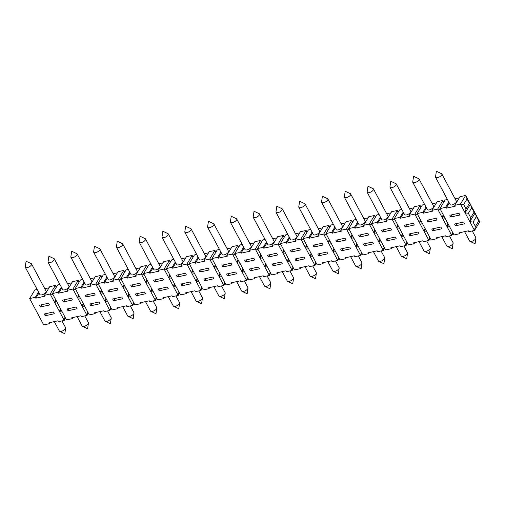 <?xml version="1.0" encoding="UTF-8"?>
<svg xmlns="http://www.w3.org/2000/svg" width="505" height="505" viewBox="0 0 505 505"><rect width="100%" height="100%" fill="white"/><g stroke="black" fill="none" stroke-linecap="round" stroke-linejoin="round"><path stroke-width="0.76" d="M447.784 223.311L447.026 226.657L448.383 224.428M298.771 206.873A3.548 1.446 -28.1 0 0 298.834 207.315A3.548 1.446 -28.1 0 0 300.746 207.65A3.548 1.446 -28.1 0 0 304.016 206.002A3.548 1.446 -28.1 0 0 305.089 203.976A3.548 1.446 -28.1 0 0 304.755 203.679L299.616 201.249L298.771 206.873M305.089 203.976L319.64 231.221A3.548 1.446 151.9 0 1 318.567 233.247A3.548 1.446 151.9 0 1 315.29 234.894A3.548 1.446 151.9 0 1 313.378 234.56L298.834 207.315M409.89 235.784L408.949 234.03L418.071 232.029L419.005 233.783L409.89 235.784L411.266 233.518M128.68 293.285L127.923 296.631L132.619 305.424L126.919 306.674L126.452 305.79L117.33 307.791L117.804 308.669L112.104 309.918L98.027 283.551L103.727 282.301L104.194 283.185L113.309 281.184L112.842 280.307L118.542 279.057L127.923 296.631L130.656 296.978M133.377 302.072L132.619 305.424L133.97 303.189M54.313 321.609L59.337 331.015A3.548 1.446 -28.1 0 0 59.672 331.312A3.548 1.446 -28.1 0 0 61.25 331.343A3.548 1.446 -28.1 0 0 65.656 328.117A3.548 1.446 -28.1 0 0 65.593 327.669L61.982 320.909M136.369 295.76L135.435 294.005L144.55 292.004L145.49 293.765L136.369 295.76L137.745 293.5M247.343 277.081L246.585 280.433L247.936 278.198M420.299 219.517L419.541 222.869L414.851 214.082L409.151 215.332L409.618 216.209L400.503 218.21L400.036 217.327L394.336 218.577L408.412 244.944L414.113 243.694L413.645 242.817L422.761 240.816L423.228 241.693L428.928 240.449L430.285 238.215M215.162 264.5L214.404 267.852L209.714 259.065L204.014 260.315L204.481 261.192L195.366 263.193L194.898 262.31L189.198 263.559L203.275 289.927L208.975 288.677L209.663 287.547M432.684 230.785L431.743 229.03L440.859 227.029L441.799 228.79L432.684 230.785L434.06 228.519M191.073 291.619L196.098 301.024A3.548 1.446 -28.1 0 0 196.426 301.321A3.548 1.446 -28.1 0 0 198.011 301.352A3.548 1.446 -28.1 0 0 202.417 298.127A3.548 1.446 -28.1 0 0 202.353 297.685L198.743 290.924M397.504 224.517L396.747 227.869L392.057 219.075L386.357 220.325L386.83 221.209L377.708 223.204L377.241 222.326L371.541 223.576L380.928 241.156L385.624 249.943L391.318 248.694L390.851 247.816L399.966 245.815L400.44 246.692L406.134 245.443L407.491 243.214M333.824 248.302L333.066 251.648L337.757 260.441L332.056 261.691L331.589 260.807L322.474 262.808L322.941 263.686L317.241 264.936L303.164 238.568L308.864 237.318L309.331 238.202L318.447 236.201L317.98 235.324L323.68 234.074L333.066 251.648L335.793 251.995M338.514 257.089L337.757 260.441L339.114 258.207M387.095 240.784L386.161 239.023L395.276 237.028L396.217 238.783L387.095 240.784L388.471 238.518M121.755 297.003L122.696 298.764L113.581 300.759L112.64 299.004L121.755 297.003M213.868 286.625L218.886 296.025A3.548 1.446 -28.1 0 0 219.22 296.328A3.548 1.446 -28.1 0 0 220.805 296.359A3.548 1.446 -28.1 0 0 225.211 293.127A3.548 1.446 -28.1 0 0 225.148 292.685L221.537 285.925M306.333 244.508L305.575 247.86L300.885 239.073L295.185 240.317L295.659 241.201L286.537 243.195L286.07 242.318L280.37 243.568L294.447 269.935L300.147 268.685L299.68 267.808L308.795 265.807L309.262 266.684L314.962 265.434L316.319 263.206M260.75 254.507L259.993 257.853L255.296 249.066L249.603 250.316L250.07 251.193L240.954 253.194L240.481 252.317L234.787 253.567L248.864 279.934L254.564 278.684L254.091 277.8L263.212 275.806L263.679 276.683L269.38 275.433L270.731 273.205M391.52 229.996L382.405 231.997L381.464 230.236L390.58 228.235L391.52 229.996M398.104 225.634L396.747 227.869L406.134 245.443L406.891 242.097M374.716 229.516L373.959 232.868L369.262 224.075L363.568 225.325L364.036 226.202L354.92 228.203L354.447 227.326L348.753 228.576L362.83 254.943L368.524 253.693L368.057 252.816L377.172 250.815L377.645 251.692L383.345 250.442L384.696 248.214M120.821 278.558L126.515 277.308L126.989 278.186L136.104 276.184L135.637 275.307L141.331 274.057L155.414 300.425L149.714 301.674L149.246 300.797L140.125 302.792L140.598 303.675L134.898 304.919L120.821 278.558L126.054 269.935L128.308 269.443M351.922 234.516L351.164 237.861L346.468 229.074L340.774 230.324L341.241 231.202L332.126 233.203L331.652 232.325L325.959 233.575L330.649 242.362L340.035 259.936L345.736 258.693L345.262 257.809L354.384 255.814L354.851 256.691L360.551 255.442L361.902 253.207M190.139 282.011L191.073 283.766L181.958 285.767L181.017 284.006L190.139 282.011M283.545 249.508L282.787 252.86L278.091 244.066L272.391 245.316L272.864 246.194L263.743 248.195L263.275 247.317L257.575 248.567L271.658 274.935L277.352 273.685L276.885 272.807L286 270.806L286.474 271.684L292.168 270.434L293.525 268.205M277.352 273.685L278.04 272.548M364.301 245.784L363.366 244.022L372.482 242.028L373.422 243.782L364.301 245.784L365.677 243.517M368.524 253.693L369.212 252.557M53.379 311.995L54.319 313.757L45.197 315.758L44.263 313.996L53.379 311.995M455.478 225.792L454.538 224.031L463.653 222.03L464.594 223.791L455.478 225.792L456.855 223.526M64.993 317.064L64.236 320.416L65.593 318.188M350.628 256.635L355.646 266.04A3.548 1.446 -28.1 0 0 355.981 266.337A3.548 1.446 -28.1 0 0 357.559 266.369A3.548 1.446 -28.1 0 0 361.971 263.143A3.548 1.446 -28.1 0 0 361.902 262.695L358.298 255.934M443.093 214.518L442.336 217.87L437.646 209.083L431.945 210.332L432.413 211.21L423.297 213.211L422.83 212.334L417.13 213.577L421.82 222.37L431.207 239.944L436.907 238.695L436.44 237.817L445.555 235.816L446.022 236.7L451.723 235.45L453.08 233.215M55.613 299.49L54.856 302.836L50.159 294.049L44.459 295.299L44.932 296.176L35.811 298.177L35.344 297.3L29.643 298.55L43.727 324.917L49.421 323.667L48.953 322.783L58.069 320.789L58.542 321.666L64.236 320.416L59.546 311.629L62.273 311.97M211.993 258.56L217.687 257.316L218.16 258.194L227.275 256.193L226.808 255.315L232.508 254.066L246.585 280.433L240.885 281.683L240.418 280.799L231.296 282.8L231.77 283.677L226.07 284.927L211.993 258.56L217.226 249.943L219.479 249.451M159.163 290.766L158.229 289.005L167.344 287.01L168.285 288.765L159.163 290.766L160.54 288.5M78.401 294.491L77.644 297.843L72.954 289.049L67.253 290.299L67.727 291.177L58.605 293.178L58.138 292.3L52.438 293.55L66.515 319.918L72.215 318.668L71.748 317.79L80.863 315.789L81.337 316.667L87.03 315.417L88.388 313.188M306.933 245.626L305.575 247.86L310.272 256.647L311.623 254.419M311.029 253.295L310.272 256.647L312.999 256.995M215.761 265.624L214.404 267.852L219.101 276.639L221.828 276.986M219.858 273.293L219.101 276.639L223.791 285.432L225.148 283.198M224.548 282.08L223.791 285.432L218.091 286.676L217.623 285.798L208.508 287.8L208.975 288.677M242.646 268.294L241.889 271.639L243.246 269.411M241.889 271.639L244.622 271.987M375.31 230.633L373.959 232.868L378.649 241.655L381.376 241.996M379.406 238.303L378.649 241.655L383.345 250.442L384.103 247.09M72.417 299.97L63.302 301.965L62.361 300.21L71.476 298.209L72.417 299.97M79.001 295.608L77.644 297.843L87.03 315.417L87.788 312.065M67.992 310.758L67.051 308.997L76.173 307.002L77.107 308.757L67.992 310.758L69.368 308.492M270.137 272.081L269.38 275.433L264.683 266.646L266.04 264.412M127.923 296.631L129.28 294.402M310.272 256.647L314.962 265.434L315.72 262.089M49.623 304.969L40.507 306.964L39.567 305.209L48.688 303.208L49.623 304.969M56.207 300.608L54.856 302.836L59.546 311.629L60.903 309.395M151.475 288.286L150.717 291.637L153.451 291.978M156.171 297.073L155.414 300.425L156.765 298.19M391.318 248.694L392.006 247.564M419.005 241.643L424.023 251.042A3.548 1.446 -28.1 0 0 424.358 251.345A3.548 1.446 -28.1 0 0 425.942 251.376A3.548 1.446 -28.1 0 0 430.348 248.144A3.548 1.446 -28.1 0 0 430.285 247.702L426.674 240.942M327.833 261.634L332.852 271.034A3.548 1.446 -28.1 0 0 333.186 271.337A3.548 1.446 -28.1 0 0 334.764 271.368A3.548 1.446 -28.1 0 0 339.177 268.136A3.548 1.446 -28.1 0 0 339.114 267.694L335.503 260.933M459.702 233.701L454.001 234.951L439.924 208.584L445.618 207.334L446.092 208.211L455.207 206.21L454.74 205.333L460.434 204.083L474.517 230.45L479.75 221.834L478.784 220.925L475.413 226.467L474.517 230.45L468.817 231.7L468.35 230.823L459.228 232.818L459.702 233.701L460.39 232.565M292.925 267.088L292.168 270.434L287.478 261.647L290.205 261.988M99.902 311.617L104.92 321.016A3.548 1.446 -28.1 0 0 105.255 321.319A3.548 1.446 -28.1 0 0 106.839 321.344A3.548 1.446 -28.1 0 0 111.245 318.118A3.548 1.446 -28.1 0 0 111.182 317.677L107.571 310.916M414.315 224.996L405.199 226.998L404.259 225.236L413.374 223.242L414.315 224.996M420.899 220.641L419.541 222.869L428.928 240.449L429.686 237.097M78.969 282.402L78.187 280.433L79.115 282.162M59.931 284.435L57.677 284.934L52.438 293.55M71.805 282.819L67.601 283.741M75.681 289.397L72.954 289.049L78.187 280.433L72.493 281.683L67.253 290.299M322.941 263.686L323.629 262.556M186.869 292.546L186.181 293.676L180.481 294.926L166.404 268.559L172.104 267.309L172.571 268.187L181.693 266.192L181.219 265.308L186.919 264.058L196.306 281.639L199.033 281.979M197.064 278.287L196.306 281.639L200.996 290.425L202.353 288.197M201.754 287.08L200.996 290.425L195.296 291.675L194.829 290.798L185.714 292.799L186.181 293.676M101.196 289.491L100.438 292.843L95.748 284.056L90.048 285.3L90.515 286.183L81.4 288.178L80.933 287.301L75.232 288.551L89.309 314.918L95.009 313.668L94.542 312.791L103.658 310.79L104.125 311.667L109.825 310.417L111.182 308.189M373.422 251.635L378.441 261.041A3.548 1.446 -28.1 0 0 378.775 261.337A3.548 1.446 -28.1 0 0 380.353 261.369A3.548 1.446 -28.1 0 0 384.76 258.143A3.548 1.446 -28.1 0 0 384.696 257.702L381.086 250.934M204.752 280.767L203.812 279.012L212.933 277.011L213.868 278.766L204.752 280.767L206.128 278.501M361.309 252.09L360.551 255.442L355.855 246.655L358.588 246.995M147.346 267.41L146.57 265.441L147.492 267.17M140.182 267.82L135.978 268.742M144.064 274.398L141.331 274.057L146.57 265.441L140.87 266.69L135.637 275.307M95.009 313.668L95.697 312.538M122.696 306.617L127.714 316.016A3.548 1.446 -28.1 0 0 128.049 316.319A3.548 1.446 -28.1 0 0 129.627 316.351A3.548 1.446 -28.1 0 0 134.04 313.119A3.548 1.446 -28.1 0 0 133.976 312.677L130.366 305.916M98.967 302.003L99.902 303.757L90.786 305.759L89.846 304.004L98.967 302.003M304.105 257.02L305.039 258.775L295.924 260.776L294.983 259.021L304.105 257.02M475.413 226.467L473.071 222.067L476.436 216.531L475.06 213.047L479.75 221.834M466.033 208.887L465.13 212.87L470.363 204.254L469.397 203.345L466.033 208.887L463.685 204.493L460.434 204.083L465.673 195.467L475.06 213.047L474.088 212.138L470.723 217.674L469.82 221.663L473.071 222.067M77.107 316.61L82.132 326.015A3.548 1.446 -28.1 0 0 82.46 326.312A3.548 1.446 -28.1 0 0 84.045 326.344A3.548 1.446 -28.1 0 0 88.451 323.118A3.548 1.446 -28.1 0 0 88.388 322.676L84.777 315.909M282.245 271.627L287.269 281.032A3.548 1.446 -28.1 0 0 287.604 281.329A3.548 1.446 -28.1 0 0 289.182 281.361A3.548 1.446 -28.1 0 0 293.588 278.135A3.548 1.446 -28.1 0 0 293.525 277.693L289.914 270.933M284.107 237.419L283.324 235.45L284.252 237.18M265.068 239.452L262.815 239.951L257.575 248.567M276.942 237.836L272.738 238.758M280.818 244.414L278.091 244.066L283.324 235.45L277.63 236.7L272.391 245.316M181.958 285.767L183.334 283.501M250.335 270.775L249.401 269.014L258.516 267.012L259.456 268.774L250.335 270.775L251.711 268.509M368.726 234.995L359.61 236.99L358.67 235.235L367.791 233.234L368.726 234.995M140.598 303.675L141.286 302.539M378.649 241.655L380.006 239.42M227.547 275.768L226.606 274.013L235.721 272.012L236.662 273.773L227.547 275.768L228.923 273.502M101.795 290.609L100.438 292.843L105.135 301.63L107.862 301.971M105.892 298.278L105.135 301.63L109.825 310.417L110.582 307.072M219.101 276.639L220.451 274.411M345.736 258.693L346.424 257.556M424.995 228.31L424.238 231.656L425.589 229.428M424.238 231.656L426.965 232.003M163.588 279.978L154.473 281.973L153.533 280.218L162.654 278.217L163.588 279.978M178.959 292.073L178.202 295.425L172.508 296.675L172.035 295.797L162.919 297.798L163.386 298.676L157.693 299.926L143.609 273.558L149.31 272.309L149.777 273.186L158.898 271.185L158.425 270.308L164.125 269.058L178.202 295.425L179.559 293.197M72.215 318.668L72.903 317.531M215.723 252.418L214.947 250.442L215.869 252.178M196.685 254.451L194.431 254.943L189.198 263.559M208.559 252.828L204.355 253.75M212.441 259.406L209.714 259.065L214.947 250.442L209.247 251.692L204.014 260.315M300.147 268.685L300.835 267.555M464.594 231.643L469.612 241.049A3.548 1.446 -28.1 0 0 469.947 241.346A3.548 1.446 -28.1 0 0 471.525 241.377A3.548 1.446 -28.1 0 0 475.931 238.152A3.548 1.446 -28.1 0 0 475.868 237.703L472.263 230.943M318.718 255.776L317.778 254.021L326.893 252.02L327.833 253.781L318.718 255.776L320.094 253.51M174.269 283.286L173.512 286.638L174.869 284.403M173.512 286.638L176.239 286.979M436.907 238.695L437.595 237.565M56.175 287.402L55.392 285.432L56.32 287.162M37.136 289.434L34.883 289.933L29.643 298.55M49.01 287.812L44.806 288.734M52.892 294.39L50.159 294.049L55.392 285.432L49.698 286.682L44.459 295.299M90.786 305.759L92.162 303.492M402.201 233.304L401.443 236.656L404.17 236.996M140.794 284.971L131.679 286.973L130.738 285.218L139.86 283.217L140.794 284.971M83.098 303.278L82.34 306.63L85.067 306.971M95.211 294.97L86.09 296.972L85.156 295.21L94.271 293.216L95.211 294.97M447.411 199.469L445.158 199.967L439.924 208.584M459.285 197.846L455.081 198.768M463.685 204.493L467.049 198.951L465.673 195.467L459.973 196.716L454.74 205.333M396.21 246.636L401.235 256.041A3.548 1.446 -28.1 0 0 401.57 256.344A3.548 1.446 -28.1 0 0 403.148 256.37A3.548 1.446 -28.1 0 0 407.554 253.144A3.548 1.446 -28.1 0 0 407.491 252.702L403.88 245.941M259.456 276.626L264.475 286.032A3.548 1.446 -28.1 0 0 264.809 286.329A3.548 1.446 -28.1 0 0 266.387 286.36A3.548 1.446 -28.1 0 0 270.794 283.135A3.548 1.446 -28.1 0 0 270.731 282.686L267.12 275.926M469.82 221.663L475.06 213.047M401.443 236.656L402.801 234.427M235.235 254.406L232.508 254.066L237.741 245.449L238.663 247.179M231.353 247.829L227.149 248.75M238.518 247.418L237.741 245.449L232.041 246.699L226.808 255.315M414.113 243.694L414.801 242.564M163.386 298.676L164.075 297.54M45.197 315.758L46.574 313.491M443.655 202.436L442.879 200.466L443.8 202.196M424.617 204.468L422.363 204.961L417.13 213.577M436.49 202.846L432.286 203.768M440.373 209.423L437.646 209.083L442.879 200.466L437.178 201.716L431.945 210.332M323.143 244.988L314.022 246.989L313.087 245.228L322.203 243.233L323.143 244.988M303.612 239.414L300.885 239.073L306.118 230.45L307.046 232.186M287.863 234.459L285.603 234.951L280.37 243.568M299.73 232.837L295.526 233.758M306.901 232.426L306.118 230.45L300.425 231.7L295.185 240.317M305.039 266.634L310.057 276.033A3.548 1.446 -28.1 0 0 310.392 276.336A3.548 1.446 -28.1 0 0 311.976 276.361A3.548 1.446 -28.1 0 0 316.382 273.136A3.548 1.446 -28.1 0 0 316.319 272.694L312.709 265.933M168.279 296.618L173.303 306.024A3.548 1.446 -28.1 0 0 173.638 306.32A3.548 1.446 -28.1 0 0 175.216 306.352A3.548 1.446 -28.1 0 0 179.622 303.126A3.548 1.446 -28.1 0 0 179.559 302.678L175.948 295.917M452.48 232.098L451.723 235.45L447.026 226.657L449.759 227.004M231.972 264.98L222.85 266.981L221.916 265.226L231.031 263.225L231.972 264.98M273.129 265.775L272.195 264.014L281.31 262.019L282.251 263.774L273.129 265.775L274.505 263.509M345.938 239.989L336.816 241.99L335.882 240.235L344.997 238.234L345.938 239.989M352.522 235.633L351.164 237.861L355.855 246.655L357.212 244.42M341.513 250.777L340.572 249.022L349.687 247.021L350.628 248.782L341.513 250.777L342.889 248.517M150.717 291.637L152.074 289.403M352.484 222.427L351.707 220.458L352.629 222.187M333.445 224.46L331.192 224.952L325.959 233.575M345.319 222.838L341.115 223.759M349.201 229.415L346.468 229.074L351.707 220.458L346.007 221.708L340.774 230.324M101.757 277.403L100.981 275.433L101.903 277.169M82.719 279.442L80.465 279.934L75.232 288.551M94.593 277.819L90.389 278.741M98.475 284.397L95.748 284.056L100.981 275.433L95.281 276.683L90.048 285.3M295.924 260.776L297.3 258.51M329.689 227.427L328.913 225.457L329.834 227.187M310.651 229.459L308.397 229.952L303.164 238.568M322.525 227.837L318.32 228.759M326.407 234.415L323.68 234.074L328.913 225.457L323.213 226.707L317.98 235.324M277.554 254.987L268.439 256.982L267.498 255.227L276.614 253.226L277.554 254.987M284.138 250.625L282.787 252.86L287.478 261.647L288.835 259.418M105.135 301.63L106.486 299.402M236.662 281.626L241.68 291.031A3.548 1.446 -28.1 0 0 242.015 291.328A3.548 1.446 -28.1 0 0 243.593 291.36A3.548 1.446 -28.1 0 0 248.005 288.128A3.548 1.446 -28.1 0 0 247.942 287.686L244.332 280.925M49.421 323.667L50.109 322.531M82.34 306.63L83.691 304.401M476.436 216.531L478.784 220.925M417.578 214.423L414.851 214.082L420.084 205.466L421.012 207.195M401.828 209.468L399.569 209.96L394.336 218.577M413.696 207.845L409.492 208.767M420.867 207.435L420.084 205.466L414.384 206.709L409.151 215.332M261.344 255.625L259.993 257.853L264.683 266.646L267.416 266.987M254.564 278.684L255.252 277.548M121.269 279.398L118.542 279.057L123.776 270.44L124.697 272.17M105.513 274.442L103.26 274.935L98.027 283.551M117.387 272.82L113.183 273.742M124.552 272.41L123.776 270.44L118.075 271.69L112.842 280.307M113.581 300.759L114.957 298.493M118.006 289.971L108.884 291.972L107.95 290.211L117.065 288.216L118.006 289.971M186.383 274.979L177.268 276.98L176.327 275.219L185.442 273.218L186.383 274.979M261.312 242.419L260.536 240.449L261.457 242.179M242.274 244.452L240.02 244.95L234.787 253.567M254.148 242.829L249.943 243.751M258.03 249.407L255.296 249.066L260.536 240.449L254.836 241.699L249.603 250.316M145.49 301.618L150.509 311.023A3.548 1.446 -28.1 0 0 150.844 311.32A3.548 1.446 -28.1 0 0 152.422 311.351A3.548 1.446 -28.1 0 0 156.828 308.126A3.548 1.446 -28.1 0 0 156.765 307.678L153.154 300.917M170.141 262.411L169.358 260.441L170.286 262.171M151.102 264.443L148.849 264.942L143.609 273.558M162.976 262.821L158.772 263.743M166.858 269.405L164.125 269.058L169.358 260.441L163.664 261.691L158.425 270.308M117.804 308.669L118.492 307.539M209.177 269.979L200.056 271.98L199.121 270.219L208.237 268.224L209.177 269.979M371.996 224.422L369.262 224.075L374.502 215.458L375.423 217.188M356.24 219.46L353.986 219.959L348.753 228.576M368.113 217.838L363.909 218.76M375.278 217.428L374.502 215.458L368.801 216.708L363.568 225.325M437.109 219.997L427.988 221.998L427.053 220.243L436.168 218.242L437.109 219.997M443.693 215.641L442.336 217.87L447.026 226.657M300.349 249.988L291.233 251.989L290.293 250.227L299.408 248.233L300.349 249.988M196.306 281.639L197.657 279.41M441.799 236.643L446.818 246.049A3.548 1.446 -28.1 0 0 447.152 246.345A3.548 1.446 -28.1 0 0 448.73 246.377A3.548 1.446 -28.1 0 0 453.143 243.145A3.548 1.446 -28.1 0 0 453.08 242.703L449.469 235.942M231.77 283.677L232.458 282.548M254.76 259.987L245.645 261.981L244.704 260.226L253.826 258.225L254.76 259.987M459.897 215.004L450.782 216.998L449.841 215.244L458.963 213.243L459.897 215.004M398.073 212.428L397.29 210.459L398.218 212.188M379.034 214.467L376.78 214.96L371.541 223.576M390.908 212.845L386.704 213.766M394.784 219.423L392.057 219.075L397.29 210.459L391.596 211.709L386.357 220.325M333.066 251.648L334.417 249.419M192.935 257.411L192.152 255.442L193.08 257.171M173.897 259.45L171.643 259.942L166.404 268.559M185.771 257.828L181.566 258.749M189.646 264.405L186.919 264.058L192.152 255.442L186.459 256.691L181.219 265.308M27.226 267.625A3.548 1.446 -28.1 0 0 30.502 265.977A3.548 1.446 -28.1 0 0 31.569 263.951A3.548 1.446 -28.1 0 0 31.241 263.654L26.096 261.23L25.25 266.848A3.548 1.446 -28.1 0 0 25.313 267.296A3.548 1.446 -28.1 0 0 27.226 267.625M31.569 263.951L46.119 291.196A3.548 1.446 151.9 0 1 45.046 293.222A3.548 1.446 151.9 0 1 41.776 294.87A3.548 1.446 151.9 0 1 39.863 294.541L25.313 267.296M50.02 262.625A3.548 1.446 -28.1 0 0 53.296 260.978A3.548 1.446 -28.1 0 0 54.363 258.951A3.548 1.446 -28.1 0 0 54.029 258.655L48.89 256.231L48.044 261.855A3.548 1.446 -28.1 0 0 48.108 262.297A3.548 1.446 -28.1 0 0 50.02 262.625M54.363 258.951L68.914 286.202A3.548 1.446 151.9 0 1 67.84 288.222A3.548 1.446 151.9 0 1 64.571 289.87A3.548 1.446 151.9 0 1 62.652 289.542L48.108 262.297M72.815 257.626A3.548 1.446 -28.1 0 0 76.085 255.984A3.548 1.446 -28.1 0 0 77.158 253.958A3.548 1.446 -28.1 0 0 76.823 253.655L71.685 251.231L70.839 256.856A3.548 1.446 -28.1 0 0 70.902 257.298A3.548 1.446 -28.1 0 0 72.815 257.626M77.158 253.958L91.708 281.203A3.548 1.446 151.9 0 1 90.635 283.229A3.548 1.446 151.9 0 1 87.359 284.87A3.548 1.446 151.9 0 1 85.446 284.542L70.902 257.298M95.609 252.633A3.548 1.446 -28.1 0 0 98.879 250.985A3.548 1.446 -28.1 0 0 99.952 248.959A3.548 1.446 -28.1 0 0 99.618 248.656L94.473 246.232L93.627 251.856A3.548 1.446 -28.1 0 0 93.69 252.298A3.548 1.446 -28.1 0 0 95.609 252.633M99.952 248.959L114.496 276.203A3.548 1.446 151.9 0 1 113.429 278.23A3.548 1.446 151.9 0 1 110.153 279.877A3.548 1.446 151.9 0 1 108.24 279.543L93.69 252.298M118.397 247.633A3.548 1.446 -28.1 0 0 121.673 245.986A3.548 1.446 -28.1 0 0 122.747 243.959A3.548 1.446 -28.1 0 0 122.412 243.662L117.267 241.239L116.421 246.857A3.548 1.446 -28.1 0 0 116.485 247.298A3.548 1.446 -28.1 0 0 118.397 247.633M122.747 243.959L137.291 271.204A3.548 1.446 151.9 0 1 136.224 273.23A3.548 1.446 151.9 0 1 132.948 274.878A3.548 1.446 151.9 0 1 131.035 274.55L116.485 247.298M141.192 242.634A3.548 1.446 -28.1 0 0 144.468 240.986A3.548 1.446 -28.1 0 0 145.535 238.96A3.548 1.446 -28.1 0 0 145.206 238.663L140.062 236.239L139.216 241.857A3.548 1.446 -28.1 0 0 139.279 242.305A3.548 1.446 -28.1 0 0 141.192 242.634M145.535 238.96L160.085 266.204A3.548 1.446 151.9 0 1 159.012 268.231A3.548 1.446 151.9 0 1 155.742 269.878A3.548 1.446 151.9 0 1 153.829 269.55L139.279 242.305M163.986 237.634A3.548 1.446 -28.1 0 0 167.262 235.986A3.548 1.446 -28.1 0 0 168.329 233.966A3.548 1.446 -28.1 0 0 167.995 233.663L162.856 231.239L162.01 236.864A3.548 1.446 -28.1 0 0 162.073 237.306A3.548 1.446 -28.1 0 0 163.986 237.634M168.329 233.966L182.879 261.211A3.548 1.446 151.9 0 1 181.806 263.238A3.548 1.446 151.9 0 1 178.536 264.879A3.548 1.446 151.9 0 1 176.617 264.551L162.073 237.306M186.781 232.635A3.548 1.446 -28.1 0 0 190.05 230.993A3.548 1.446 -28.1 0 0 191.124 228.967A3.548 1.446 -28.1 0 0 190.789 228.664L185.651 226.24L184.805 231.864A3.548 1.446 -28.1 0 0 184.868 232.306A3.548 1.446 -28.1 0 0 186.781 232.635M191.124 228.967L205.674 256.212A3.548 1.446 151.9 0 1 204.601 258.238A3.548 1.446 151.9 0 1 201.325 259.886A3.548 1.446 151.9 0 1 199.412 259.551L184.868 232.306M209.575 227.641A3.548 1.446 -28.1 0 0 212.845 225.994A3.548 1.446 -28.1 0 0 213.918 223.968A3.548 1.446 -28.1 0 0 213.583 223.671L208.439 221.247L207.593 226.865A3.548 1.446 -28.1 0 0 207.656 227.307A3.548 1.446 -28.1 0 0 209.575 227.641M213.918 223.968L228.462 251.212A3.548 1.446 151.9 0 1 227.395 253.239A3.548 1.446 151.9 0 1 224.119 254.886A3.548 1.446 151.9 0 1 222.206 254.558L207.656 227.307M232.363 222.642A3.548 1.446 -28.1 0 0 235.639 220.994A3.548 1.446 -28.1 0 0 236.712 218.968A3.548 1.446 -28.1 0 0 236.378 218.671L231.233 216.247L230.387 221.865A3.548 1.446 -28.1 0 0 230.45 222.314A3.548 1.446 -28.1 0 0 232.363 222.642M236.712 218.968L251.256 246.213A3.548 1.446 151.9 0 1 250.19 248.239A3.548 1.446 151.9 0 1 246.913 249.887A3.548 1.446 151.9 0 1 245.001 249.558L230.45 222.314M255.158 217.642A3.548 1.446 -28.1 0 0 258.434 215.995A3.548 1.446 -28.1 0 0 259.501 213.968A3.548 1.446 -28.1 0 0 259.172 213.672L254.028 211.248L253.182 216.872A3.548 1.446 -28.1 0 0 253.245 217.314A3.548 1.446 -28.1 0 0 255.158 217.642M259.501 213.968L274.051 241.22A3.548 1.446 151.9 0 1 272.978 243.24A3.548 1.446 151.9 0 1 269.708 244.887A3.548 1.446 151.9 0 1 267.795 244.559L253.245 217.314M277.952 212.643A3.548 1.446 -28.1 0 0 281.228 211.002A3.548 1.446 -28.1 0 0 282.295 208.975A3.548 1.446 -28.1 0 0 281.96 208.672L276.822 206.248L275.976 211.873A3.548 1.446 -28.1 0 0 276.039 212.315A3.548 1.446 -28.1 0 0 277.952 212.643M282.295 208.975L296.845 236.22A3.548 1.446 151.9 0 1 295.772 238.246A3.548 1.446 151.9 0 1 292.502 239.888A3.548 1.446 151.9 0 1 290.583 239.559L276.039 212.315M323.541 202.65A3.548 1.446 -28.1 0 0 326.811 201.003A3.548 1.446 -28.1 0 0 327.884 198.976A3.548 1.446 -28.1 0 0 327.549 198.68L322.405 196.256L321.559 201.874A3.548 1.446 -28.1 0 0 321.622 202.322A3.548 1.446 -28.1 0 0 323.541 202.65M327.884 198.976L342.428 226.221A3.548 1.446 151.9 0 1 341.361 228.247A3.548 1.446 151.9 0 1 338.085 229.895A3.548 1.446 151.9 0 1 336.172 229.567L321.622 202.322M346.329 197.651A3.548 1.446 -28.1 0 0 349.605 196.003A3.548 1.446 -28.1 0 0 350.678 193.977A3.548 1.446 -28.1 0 0 350.344 193.68L345.199 191.256L344.353 196.874A3.548 1.446 -28.1 0 0 344.416 197.322A3.548 1.446 -28.1 0 0 346.329 197.651M350.678 193.977L365.222 221.222A3.548 1.446 151.9 0 1 364.155 223.248A3.548 1.446 151.9 0 1 360.879 224.895A3.548 1.446 151.9 0 1 358.967 224.567L344.416 197.322M369.123 192.651A3.548 1.446 -28.1 0 0 372.4 191.004A3.548 1.446 -28.1 0 0 373.466 188.984A3.548 1.446 -28.1 0 0 373.132 188.681L367.993 186.257L367.148 191.881A3.548 1.446 -28.1 0 0 367.211 192.323A3.548 1.446 -28.1 0 0 369.123 192.651M373.466 188.984L388.017 216.228A3.548 1.446 151.9 0 1 386.944 218.255A3.548 1.446 151.9 0 1 383.674 219.896A3.548 1.446 151.9 0 1 381.755 219.568L367.211 192.323M391.918 187.652A3.548 1.446 -28.1 0 0 395.194 186.01A3.548 1.446 -28.1 0 0 396.261 183.984A3.548 1.446 -28.1 0 0 395.926 183.681L390.788 181.257L389.942 186.882A3.548 1.446 -28.1 0 0 390.005 187.323A3.548 1.446 -28.1 0 0 391.918 187.652M396.261 183.984L410.811 211.229A3.548 1.446 151.9 0 1 409.738 213.255A3.548 1.446 151.9 0 1 406.462 214.903A3.548 1.446 151.9 0 1 404.549 214.568L390.005 187.323M414.712 182.659A3.548 1.446 -28.1 0 0 417.982 181.011A3.548 1.446 -28.1 0 0 419.055 178.985A3.548 1.446 -28.1 0 0 418.721 178.688L413.576 176.264L412.73 181.882A3.548 1.446 -28.1 0 0 412.793 182.324A3.548 1.446 -28.1 0 0 414.712 182.659M419.055 178.985L433.599 206.229A3.548 1.446 151.9 0 1 432.533 208.256A3.548 1.446 151.9 0 1 429.256 209.903A3.548 1.446 151.9 0 1 427.344 209.575L412.793 182.324M437.5 177.659A3.548 1.446 -28.1 0 0 440.777 176.011A3.548 1.446 -28.1 0 0 441.85 173.985A3.548 1.446 -28.1 0 0 441.515 173.688L436.37 171.264L435.525 176.883A3.548 1.446 -28.1 0 0 435.588 177.331A3.548 1.446 -28.1 0 0 437.5 177.659M441.85 173.985L456.394 201.23A3.548 1.446 151.9 0 1 455.327 203.256A3.548 1.446 151.9 0 1 452.051 204.904A3.548 1.446 151.9 0 1 450.138 204.575L435.588 177.331M194.898 262.31L198.086 257.064M240.481 252.317L243.669 247.071M103.727 282.301L106.909 277.056M104.194 283.185L107.382 277.933M237.956 259.501L237.198 262.852L238.556 260.624M172.104 267.309L175.292 262.063M172.571 268.187L175.759 262.941M195.366 263.193L198.553 257.941M467.049 198.951L469.397 203.345M445.618 207.334L448.806 202.088M446.092 208.211L449.28 202.966M400.503 218.21L403.691 212.959M35.344 297.3L38.532 292.054M35.811 298.177L38.999 292.932M400.036 217.327L403.224 212.081M422.83 212.334L426.018 207.082M423.297 213.211L426.485 207.965M286.07 242.318L289.258 237.072M286.537 243.195L289.725 237.95M331.652 232.325L334.84 227.073M332.126 233.203L335.314 227.957M377.241 222.326L380.429 217.081M58.605 293.178L61.793 287.932M80.933 287.301L84.12 282.055M81.4 288.178L84.587 282.933M263.275 247.317L266.463 242.072M217.687 257.316L220.874 252.064M218.16 258.194L221.348 252.948M126.989 278.186L130.176 272.94M58.138 292.3L61.326 287.055M192.367 269.5L191.61 272.851L192.967 270.617M354.447 227.326L357.635 222.08M354.92 228.203L358.108 222.957M149.31 272.309L152.497 267.063M149.777 273.186L152.964 267.94M240.954 253.194L244.142 247.949M126.515 277.308L129.703 272.056M263.743 248.195L266.93 242.949M309.331 238.202L312.519 232.95M308.864 237.318L312.052 232.073M377.708 223.204L380.896 217.958M329.127 239.509L328.37 242.861L329.727 240.632M146.785 279.499L146.027 282.844L147.378 280.616M123.99 284.492L123.233 287.844L124.59 285.615M169.579 274.499L168.821 277.845L170.172 275.616M40.507 306.964L41.883 304.698M63.302 301.965L64.678 299.705M86.09 296.972L87.466 294.705M108.884 291.972L110.26 289.706M131.679 286.973L133.055 284.706M154.473 281.973L155.849 279.713M177.268 276.98L178.644 274.714M200.056 271.98L201.432 269.714M222.85 266.981L224.226 264.715M245.645 261.981L247.021 259.715M268.439 256.982L269.815 254.722M291.233 251.989L292.61 249.722M314.022 246.989L315.398 244.723M336.816 241.99L338.192 239.723M359.61 236.99L360.987 234.73M382.405 231.997L383.781 229.731M405.199 226.998L406.576 224.731M427.988 221.998L429.364 219.732M450.782 216.998L452.158 214.732M77.644 297.843L80.377 298.184M351.164 237.861L353.891 238.208M356.612 243.303L355.855 246.655M465.13 212.87L468.375 213.28L471.739 207.744L470.363 204.254M191.61 272.851L194.343 273.192M54.856 302.836L57.583 303.183M100.438 292.843L103.171 293.184M168.821 277.845L171.548 278.192M237.198 262.852L239.925 263.2M265.441 263.294L264.683 266.646M471.739 207.744L474.088 212.138M470.723 217.674L468.375 213.28M123.233 287.844L125.96 288.185M419.541 222.869L422.275 223.21M60.303 308.277L59.546 311.629M396.747 227.869L399.48 228.209M146.027 282.844L148.754 283.191M442.336 217.87L445.063 218.217M214.404 267.852L217.137 268.193M328.37 242.861L331.097 243.202M305.575 247.86L308.309 248.201M282.787 252.86L285.514 253.201M288.235 258.295L287.478 261.647M373.959 232.868L376.686 233.209M259.993 257.853L262.72 258.2M219.22 296.328L224.365 298.752L225.211 293.127M424.358 251.345L429.502 253.769L430.348 248.144M105.255 321.319L110.399 323.743L111.245 318.118M128.049 316.319L133.194 318.743L134.04 313.119M82.46 326.312L87.605 328.736L88.451 323.118M287.604 281.329L292.742 283.753L293.588 278.135M469.947 241.346L475.085 243.77L475.931 238.152M401.57 256.344L406.708 258.768L407.554 253.144M264.809 286.329L269.948 288.753L270.794 283.135M196.426 301.321L201.571 303.751L202.417 298.127M310.392 276.336L315.537 278.76L316.382 273.136M59.672 331.312L64.81 333.736L65.656 328.117M242.015 291.328L247.16 293.752L248.005 288.128M173.638 306.32L178.776 308.744L179.622 303.126M378.775 261.337L383.914 263.761L384.76 258.143M333.186 271.337L338.331 273.76L339.177 268.136M447.152 246.345L452.297 248.769L453.143 243.145M150.844 311.32L155.982 313.744L156.828 308.126M355.981 266.337L361.119 268.761L361.971 263.143"/></g></svg>
